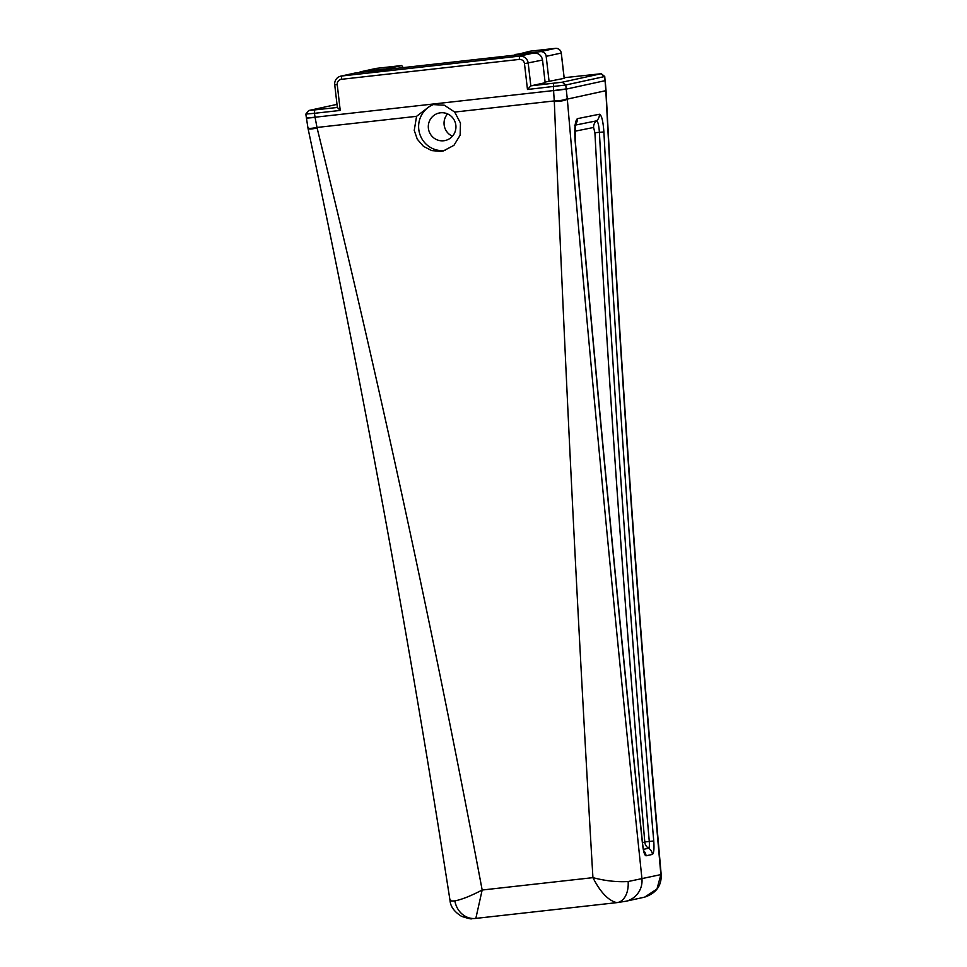 <?xml version="1.0" encoding="UTF-8"?>
<svg xmlns="http://www.w3.org/2000/svg" width="967" height="967" viewBox="0 0 967 967"><rect width="100%" height="100%" fill="white"/><g stroke="black" fill="none" stroke-linecap="round" stroke-linejoin="round"><path stroke-width="1.45" d="M434.546 104.11A23.897 23.45 -102.3 0 0 445.146 150.477M428.393 128.309A14.07 13.804 -102.3 0 0 445.11 140.529A14.07 13.804 -102.3 0 0 455.614 123.836A14.07 13.804 -102.3 0 0 439.127 113.03A14.07 13.804 -102.3 0 0 428.393 128.309M414.239 130.376L416.559 116.33L431.995 104.521L444.3 105.21L454.695 112.063L460.461 123.075L460.147 135.175L453.934 145.34L443.212 150.997L440.879 151.384L431.693 150.586L423.425 146.307L417.285 139.212L414.239 130.376M447.564 113.888A14.07 13.804 -102.3 0 0 452.423 136.226M308.038 128.442L308.038 128.478C362.238 383.234 409.585 640.625 450.054 900.652C450.477 906.55 454.297 911.784 461.549 916.341C468.415 918.565 471.823 919.339 471.775 918.65L475.075 918.481A21.25 18.832 85.6 0 0 475.824 918.396L482.17 890.027L592.928 877.649C605.245 880.889 616.982 882.182 628.127 881.529A21.25 13.695 82.5 0 1 617.139 902.598A21.25 13.695 82.5 0 1 616.801 902.646C608.352 900.615 600.398 892.275 592.928 877.649C577.565 618.01 564.692 359.313 554.321 101.547L553.559 90.56L315.049 117.225L314.444 113.308L340.227 110.431L337.362 107.482L308.727 110.528L337 104.376M450.791 900.108C449.099 900.869 450.465 901.135 454.877 900.893C461.827 899.528 470.917 895.901 482.17 890.027C433.953 634.062 378.931 380.079 317.116 128.055L315.049 117.225L306.491 117.962M564.148 77.711L601.063 73.734L562.274 82.195L530.823 85.858L528.2 63.169A7.966 7.821 -102.3 0 0 519.509 56.122L341.581 76.018A7.966 7.821 -102.3 0 0 334.727 84.794L337.362 107.482M601.196 73.685L604.726 76.49L601.196 73.685M340.227 110.431L337.229 84.588A4.775 4.69 77.7 0 1 341.351 79.318L519.267 59.422A4.775 4.69 77.7 0 1 524.477 63.653L527.474 89.496L565.743 85.011L604.532 76.562L601.063 73.734M527.474 89.496L530.823 85.858L545.158 82.727L542.535 60.039C541.508 55.312 538.595 52.967 533.784 53.016A7.966 7.821 77.7 0 1 542.463 60.063L524.477 63.653M305.983 114.046L314.444 113.308L314.686 110.02M308.038 128.478L305.826 114.106L308.727 110.528M403.215 67.617L401.716 65.551L386.812 68.802L387.513 69.37M359.035 72.549A5.306 5.21 77.7 0 1 361.428 71.643L376.489 68.355L401.535 65.563A71.703 1.402 -6.6 0 0 401.716 65.551M401.535 65.563L375.97 68.439A5.306 5.21 77.7 0 1 376.489 68.355M514.456 55.179L530.073 51.191L555.445 48.35A5.306 5.21 77.7 0 1 561.235 53.052L561.235 53.028M564.172 78.351L545.086 82.098M549.111 81.651L546.174 56.328A5.306 5.21 -102.3 0 0 540.384 51.638L515.012 54.466M361.428 71.643L386.812 68.802M371.703 71.812L391.575 69.551L371.703 71.812M485.41 59.108L505.27 56.848L485.41 59.108M603.892 131.959C603.082 120.839 601.583 114.94 599.407 114.239A7.966 7.821 78.7 0 1 596.494 120.863C597.908 121.31 598.875 125.13 599.395 132.334L603.892 131.959C616.547 368.56 633.167 604.907 653.752 840.976C654.296 848.845 653.849 853.317 652.423 854.405A7.966 7.821 77.7 0 0 648.603 848.24L643.466 849.364M574.495 125.275L596.494 120.863A7.966 7.821 -101.3 0 0 593.593 127.475L594.91 132.709L599.395 132.334C612.063 368.983 628.683 605.354 649.28 841.471C649.546 845.436 649.328 847.684 648.603 848.24A7.966 7.821 -102.3 0 1 644.784 842.064L642.487 842.571M575.595 124.175A7.966 7.821 -101.3 0 0 577.396 118.663C575.087 120.73 574.325 128.079 575.111 140.723C595.43 373.927 617.901 608.485 642.535 844.384C643.418 851.661 644.602 855.457 646.065 855.795L652.423 854.405M594.91 132.709C607.578 369.394 624.211 605.801 644.796 841.955L644.784 842.064M562.298 82.183L565.768 84.999L567.315 99.105C589.568 357.488 614.444 617.357 641.955 878.737A21.25 20.839 77.7 0 1 625.033 901.413M625.709 901.28L644.614 897.158L656.968 889.011L660.872 874.615C637.688 613.67 619.339 352.363 605.838 90.717L604.738 76.49M567.254 98.453C565.357 99.867 561.029 100.701 554.284 100.931L454.695 112.063M554.321 101.547C561.09 101.33 565.417 100.52 567.315 99.105L606.031 90.644L605.209 80.624M628.127 881.529L661.186 874.531C637.954 613.562 619.581 352.266 606.031 90.644M616.801 902.646L625.601 901.292M317.116 128.055C310.758 129.312 307.784 129.312 308.183 128.067M308.05 127.426C307.663 128.671 310.637 128.684 316.971 127.463L416.559 116.33M454.877 900.893A21.25 18.832 85.6 0 0 475.051 918.481L616.535 902.67M565.743 85.011L562.274 82.195M553.607 83.307L553.366 86.607M566.251 88.928L553.559 90.56L553.487 83.319M341.351 79.318L341.581 76.018L355.07 73.033A7.966 7.821 77.7 0 1 355.844 72.912A3.989 0.774 83.6 0 0 355.844 72.912A3.989 0.774 83.6 0 0 355.868 72.912L533.772 53.016A3.989 0.774 83.6 0 0 533.772 53.016A3.989 0.774 83.6 0 0 533.784 53.016L519.509 56.122L519.267 59.422M334.727 84.794L337.229 84.588M314.323 113.332L314.565 110.033M553.571 90.777L566.275 89.109L605.004 80.672L604.532 76.562M546.174 56.328L561.235 53.052L564.172 78.375M540.384 51.638L555.445 48.35M644.796 841.955L653.752 840.976M643.865 850.924A7.966 7.821 77.7 0 1 646.065 855.795M643.599 850.936L642.656 844.215A7.966 0.822 174 0 1 642.668 844.215A7.966 0.822 174 0 1 642.535 844.384M575.244 124.368L575.232 140.42A7.966 1.523 175 0 1 575.111 140.723M599.407 114.239L577.396 118.663M574.942 131.222L593.593 127.475M306.515 118.143L315.085 117.442M530.073 51.191L555.457 48.35C558.672 48.326 560.606 49.885 561.295 53.028L564.232 78.351M375.97 68.439L360.909 71.727M545.158 82.727L542.535 60.039M533.784 53.016L355.868 72.912M340.807 76.139L355.07 73.033M575.232 140.42C595.551 373.673 618.022 608.267 642.656 844.215M644.518 897.171C656.122 893.266 661.682 885.724 661.186 874.531"/></g></svg>
